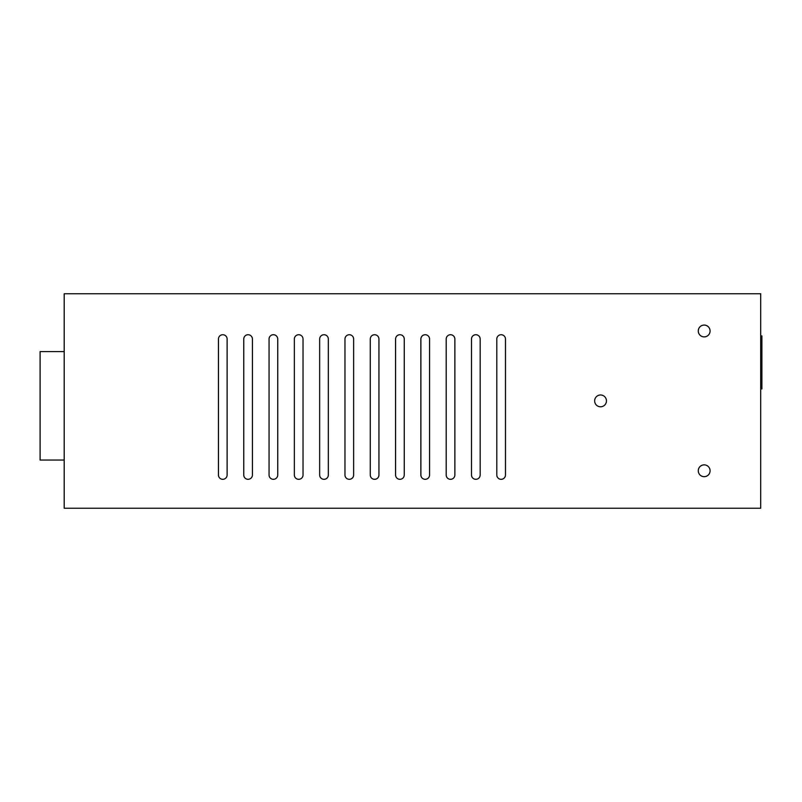 <?xml version="1.0" encoding="UTF-8"?>
<svg xmlns="http://www.w3.org/2000/svg" width="802" height="802" viewBox="0 0 802 802"><rect width="100%" height="100%" fill="white"/><g stroke="black" fill="none" stroke-linecap="round" stroke-linejoin="round"><path stroke-width="1.2" d="M64.2 351.597L40.1 351.597L40.1 460.047L64.2 460.047M64.2 293.753L64.2 508.247L760.697 508.247L760.697 293.753L64.2 293.753M698.271 330.985A5.905 5.905 0 0 1 707.133 325.873A5.905 5.905 0 0 1 707.133 336.098A5.905 5.905 0 0 1 698.271 330.985M698.271 470.774A5.905 5.905 0 0 1 707.133 465.661A5.905 5.905 0 0 1 707.133 475.887A5.905 5.905 0 0 1 698.271 470.774M594.643 400.88A5.905 5.905 0 0 1 603.505 395.767A5.905 5.905 0 0 1 603.505 405.992A5.905 5.905 0 0 1 594.643 400.88M480.167 474.984A4.341 4.341 0 0 1 475.827 479.325A4.341 4.341 0 0 1 471.496 474.984L471.496 339.066A4.341 4.341 0 0 1 475.827 334.725A4.341 4.341 0 0 1 480.167 339.066L480.167 474.984A4.341 4.341 0 0 1 475.827 479.325A4.341 4.341 0 0 1 471.496 474.984M471.496 339.066A4.341 4.341 0 0 1 475.827 334.725A4.341 4.341 0 0 1 480.167 339.066M429.561 474.984A4.341 4.341 0 0 1 425.22 479.325A4.341 4.341 0 0 1 420.88 474.984L420.88 339.066A4.341 4.341 0 0 1 425.22 334.725A4.341 4.341 0 0 1 429.561 339.066L429.561 474.984A4.341 4.341 0 0 1 425.22 479.325A4.341 4.341 0 0 1 420.88 474.984M420.88 339.066A4.341 4.341 0 0 1 425.22 334.725A4.341 4.341 0 0 1 429.561 339.066M378.945 474.984A4.341 4.341 0 0 1 374.614 479.325A4.341 4.341 0 0 1 370.273 474.984L370.273 339.066A4.341 4.341 0 0 1 374.614 334.725A4.341 4.341 0 0 1 378.945 339.066L378.945 474.984A4.341 4.341 0 0 1 374.614 479.325A4.341 4.341 0 0 1 370.273 474.984M370.273 339.066A4.341 4.341 0 0 1 374.614 334.725A4.341 4.341 0 0 1 378.945 339.066M328.339 474.984A4.341 4.341 0 0 1 323.998 479.325A4.341 4.341 0 0 1 319.657 474.984L319.657 339.066A4.341 4.341 0 0 1 323.998 334.725A4.341 4.341 0 0 1 328.339 339.066L328.339 474.984A4.341 4.341 0 0 1 323.998 479.325A4.341 4.341 0 0 1 319.657 474.984M319.657 339.066A4.341 4.341 0 0 1 323.998 334.725A4.341 4.341 0 0 1 328.339 339.066M277.733 474.984A4.341 4.341 0 0 1 273.392 479.325A4.341 4.341 0 0 1 269.051 474.984L269.051 339.066A4.341 4.341 0 0 1 273.392 334.725A4.341 4.341 0 0 1 277.733 339.066L277.733 474.984A4.341 4.341 0 0 1 273.392 479.325A4.341 4.341 0 0 1 269.051 474.984M269.051 339.066A4.341 4.341 0 0 1 273.392 334.725A4.341 4.341 0 0 1 277.733 339.066M227.116 474.984A4.341 4.341 0 0 1 222.776 479.325A4.341 4.341 0 0 1 218.445 474.984L218.445 339.066A4.341 4.341 0 0 1 222.776 334.725A4.341 4.341 0 0 1 227.116 339.066L227.116 474.984A4.341 4.341 0 0 1 222.776 479.325A4.341 4.341 0 0 1 218.445 474.984M218.445 339.066A4.341 4.341 0 0 1 222.776 334.725A4.341 4.341 0 0 1 227.116 339.066M252.419 474.984A4.341 4.341 0 0 1 248.089 479.325A4.341 4.341 0 0 1 243.748 474.984L243.748 339.066A4.341 4.341 0 0 1 248.089 334.725A4.341 4.341 0 0 1 252.419 339.066L252.419 474.984A4.341 4.341 0 0 1 248.089 479.325A4.341 4.341 0 0 1 243.748 474.984M243.748 339.066A4.341 4.341 0 0 1 248.089 334.725A4.341 4.341 0 0 1 252.419 339.066M303.036 474.984A4.341 4.341 0 0 1 298.695 479.325A4.341 4.341 0 0 1 294.354 474.984L294.354 339.066A4.341 4.341 0 0 1 298.695 334.725A4.341 4.341 0 0 1 303.036 339.066L303.036 474.984A4.341 4.341 0 0 1 298.695 479.325A4.341 4.341 0 0 1 294.354 474.984M294.354 339.066A4.341 4.341 0 0 1 298.695 334.725A4.341 4.341 0 0 1 303.036 339.066M353.642 474.984A4.341 4.341 0 0 1 349.301 479.325A4.341 4.341 0 0 1 344.97 474.984L344.97 339.066A4.341 4.341 0 0 1 349.301 334.725A4.341 4.341 0 0 1 353.642 339.066L353.642 474.984A4.341 4.341 0 0 1 349.301 479.325A4.341 4.341 0 0 1 344.97 474.984M344.97 339.066A4.341 4.341 0 0 1 349.301 334.725A4.341 4.341 0 0 1 353.642 339.066M404.258 474.984A4.341 4.341 0 0 1 399.917 479.325A4.341 4.341 0 0 1 395.576 474.984L395.576 339.066A4.341 4.341 0 0 1 399.917 334.725A4.341 4.341 0 0 1 404.258 339.066L404.258 474.984A4.341 4.341 0 0 1 399.917 479.325A4.341 4.341 0 0 1 395.576 474.984M395.576 339.066A4.341 4.341 0 0 1 399.917 334.725A4.341 4.341 0 0 1 404.258 339.066M454.864 474.984A4.341 4.341 0 0 1 450.523 479.325A4.341 4.341 0 0 1 446.193 474.984L446.193 339.066A4.341 4.341 0 0 1 450.523 334.725A4.341 4.341 0 0 1 454.864 339.066L454.864 474.984A4.341 4.341 0 0 1 450.523 479.325A4.341 4.341 0 0 1 446.193 474.984M446.193 339.066A4.341 4.341 0 0 1 450.523 334.725A4.341 4.341 0 0 1 454.864 339.066M505.471 474.984A4.341 4.341 0 0 1 501.14 479.325A4.341 4.341 0 0 1 496.799 474.984L496.799 339.066A4.341 4.341 0 0 1 501.14 334.725A4.341 4.341 0 0 1 505.471 339.066L505.471 474.984A4.341 4.341 0 0 1 501.14 479.325A4.341 4.341 0 0 1 496.799 474.984M496.799 339.066A4.341 4.341 0 0 1 501.14 334.725A4.341 4.341 0 0 1 505.471 339.066M760.697 388.95L761.9 388.95L761.9 335.928L760.697 335.928"/></g></svg>
